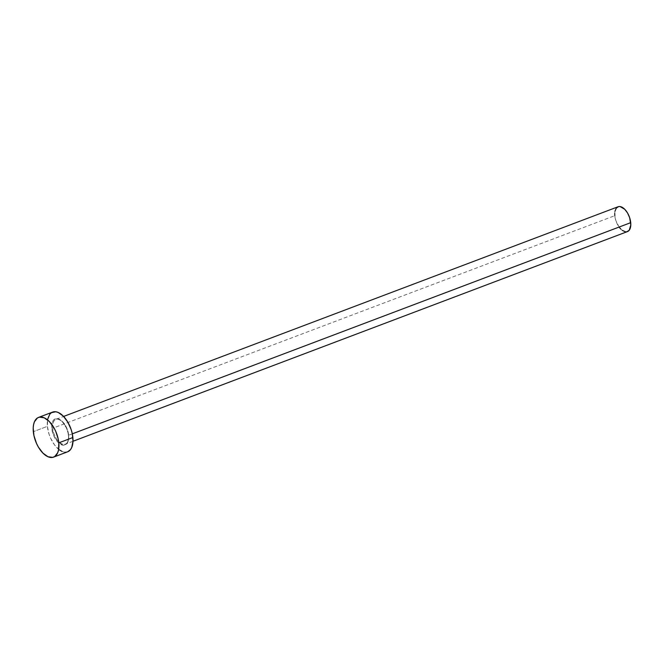 <?xml version="1.0" encoding="UTF-8"?>
<svg xmlns="http://www.w3.org/2000/svg" width="664" height="664" viewBox="0 0 664 664"><rect width="100%" height="100%" fill="white"/><g stroke="black" fill="none" stroke-linecap="round" stroke-linejoin="round"><path stroke-width="0.5" stroke-dasharray="3.32 2.49" d="M68.525 435.625A13.977 7.362 -110.7 0 0 58.897 419.133A13.977 7.362 -110.7 0 0 51.742 428.263L53.842 435.999L58.059 442.373L62.98 445.229L64.483 445.187L66.939 443.61L68.6 438.049L68.118 433.052L66.425 427.882L62.2 421.515L57.287 418.66L54.44 419.241L53.328 420.279L51.908 423.64L51.742 428.263A13.977 7.362 -110.7 0 0 61.362 444.755A13.977 7.362 -110.7 0 0 68.525 435.625M618.068 206.761A13.272 6.997 -110.7 0 0 614.798 215.675L52.73 428.239A13.272 6.997 69.3 0 1 56.639 419.142A13.272 6.997 69.3 0 1 68.658 435.227A13.272 6.997 69.3 0 1 65.387 444.141A13.272 6.997 69.3 0 1 52.73 428.239L614.798 215.675A13.272 6.997 -110.7 0 0 627.455 231.587M72.31 433.841L68.658 435.227L72.31 433.841M52.622 412.087A21.231 11.188 -110.7 0 0 47.385 426.354L33.325 431.666L47.385 426.354A21.231 11.188 -110.7 0 0 67.645 451.802M59.486 449.943L54.606 445.021L50.572 438.107L49.07 434.223L47.385 426.354L47.642 419.324M67.595 451.819L64.458 452.126L62.001 451.404M52.73 428.239A13.272 6.997 69.3 0 1 56 419.316A13.272 6.997 69.3 0 1 68.658 435.227A13.272 6.997 69.3 0 1 64.748 444.324A13.272 6.997 69.3 0 1 52.73 428.239M614.715 213.368L614.955 211.285M628.161 231.23L625.463 231.786M622.351 230.416L620.79 229.072M619.304 227.345L615.852 220.597L614.798 215.675M72.998 441.269L65.387 444.141C67.645 443.22 68.641 440.34 68.375 435.476C67.886 426.603 59.793 417.083 56 419.316L63.603 416.444"/><path stroke-width="1" d="M72.998 441.269L627.455 231.587A13.272 6.997 -110.7 0 0 630.725 222.664L72.31 433.841L630.725 222.664A13.272 6.997 -110.7 0 0 618.068 206.761L63.603 416.444M58.805 442.855A21.231 11.188 69.3 0 1 53.576 457.123A21.231 11.188 69.3 0 1 33.325 431.666A21.231 11.188 69.3 0 1 38.553 417.399A21.231 11.188 69.3 0 1 58.805 442.855L72.874 437.534L58.805 442.855L58.556 449.877L57.702 452.724L54.705 456.55L52.672 457.38L47.941 456.724L42.919 453.105L38.379 447.071L36.512 443.427L33.93 435.576L33.2 427.981L33.574 424.645L34.428 421.798L37.425 417.971L39.458 417.141L44.189 417.797L49.211 421.424L53.751 427.45L55.618 431.102L58.2 438.945L58.805 442.855M53.576 457.123L67.645 451.802A21.231 11.188 -110.7 0 0 72.874 437.534A21.231 11.188 -110.7 0 0 52.622 412.087L38.553 417.399M47.642 419.324L49.792 414.228L51.493 412.651L55.809 411.763L58.258 412.477L63.279 416.104L67.819 422.138L71.189 429.658L72.268 433.634L72.998 441.228L71.77 447.403L70.467 449.661L67.595 451.819M62.001 451.404L59.486 449.943M614.798 215.675L614.715 213.368M614.955 211.285L616.3 208.098L618.632 206.595L620.06 206.562L624.724 209.268L627.563 213.036L629.671 217.742L630.8 224.971L629.223 230.242L626.891 231.744M625.463 231.786L622.351 230.416M620.79 229.072L619.304 227.345"/></g></svg>
